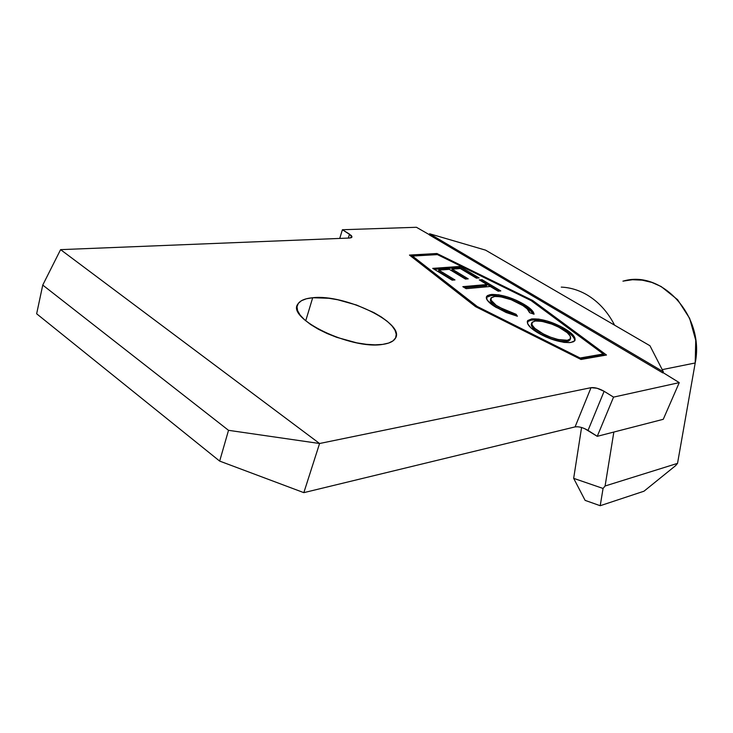 <?xml version="1.0" encoding="UTF-8"?>
<svg xmlns="http://www.w3.org/2000/svg" width="733" height="733" viewBox="0 0 733 733"><rect width="100%" height="100%" fill="white"/><g stroke="black" fill="none" stroke-linecap="round" stroke-linejoin="round"><path stroke-width="1.1" d="M312.698 297.735C344.831 293.86 405.99 323.436 395.353 338.371C393.465 341.468 389.223 343.475 382.626 344.4L388.692 343.044L393.071 340.836L395.609 337.876L396.26 334.303L395.041 330.262L392.018 325.901L387.336 321.393L381.197 316.894L373.821 312.57L356.504 305.02L337.776 299.77L328.696 298.258L312.698 297.735L306.376 298.78L301.52 300.667L298.349 303.343L297.012 306.733L297.607 310.7L300.136 315.108L304.552 319.79L310.682 324.545L318.305 329.19L327.11 333.515L336.731 337.336L356.779 342.852L366.353 344.318L375.085 344.84L382.626 344.4C351.354 349.962 285.998 318.388 297.882 304.048C300.072 300.548 305.001 298.441 312.698 297.735L305.716 320.797L312.698 297.735M580.115 357.997L477.201 306.476L412.496 256.064L437.427 254.617L531.141 300.622L603.296 353.984L580.115 357.997L579.776 358.858L580.115 357.997L477.201 306.476L476.899 307.319L477.201 306.476L412.496 256.064L412.129 257.164L412.496 256.064L437.427 254.617L531.141 300.622L603.296 353.984L580.115 357.997M487.014 284.514L462.825 286.667L466.142 288.683L490.295 286.484L498.128 291.184L500.813 290.919L481.975 279.649L479.263 279.878L487.014 284.514L486.611 285.641L487.014 284.514L462.825 286.667L466.142 288.683L490.295 286.484L498.128 291.184L500.813 290.919L481.975 279.649L479.263 279.878L487.014 284.514M527.274 321.778L531.315 320.064L531.755 318.901L527.787 320.513L527.678 323.766L531.049 327.981L533.936 330.262L545.737 336.887L555.083 340.332L564.053 342.384L569.504 342.623L573.371 341.816L574.828 340.708L574.645 337.317L570.961 333.039L560.58 326.368L547.304 321.045L538.654 319.102L531.755 318.901L531.315 320.064C541.137 319.735 552.041 322.941 564.016 329.676L564.465 328.521C552.48 321.787 541.577 318.589 531.755 318.901L527.595 320.797C526.404 323.839 529.684 327.752 537.426 332.553C549.814 339.608 560.992 342.916 570.98 342.467L574.883 340.616C576.001 337.391 572.528 333.359 564.465 328.521L564.016 329.676C571.099 333.9 574.681 337.611 574.754 340.808M490.789 298.588L490.588 299.156C489.791 301.556 492.448 304.616 498.559 308.318L498.99 307.154C492.869 303.453 490.212 300.402 491 298.001L494.674 296.48C502.911 296.425 511.744 299.11 521.19 304.525C526.294 307.548 529.107 310.27 529.629 312.689L534.055 314.219C533.624 311.314 530.252 308.007 523.958 304.296L516.114 300.209L507.245 296.856L498.513 294.758L490.267 294.611L487.445 295.601L486.492 296.682L487.198 300.136L494.115 306.156L506.146 312.515L517.406 316.244L516.124 314.31L507.044 311.232L496.204 305.349L491.092 300.209L491.257 297.671L494.674 296.48L500.392 296.728L511.185 299.724L522.922 305.606L527.137 308.831L529.629 312.689L534.055 314.219L533.322 312.047L531.214 309.564L523.958 304.296L523.536 305.432C528.667 308.456 531.92 311.296 533.285 313.953M432.727 268.37L452.142 280.171L454.973 279.942L438.783 270.111L449.338 269.35L465.464 279.081L468.222 278.852L452.114 269.148L460.37 268.553L476.432 278.174L479.135 277.954L459.921 266.455L432.727 268.37L452.142 280.171L454.973 279.942L438.783 270.111L449.338 269.35L465.464 279.081L468.222 278.852L452.114 269.148L460.37 268.553L476.432 278.174L479.135 277.954L459.921 266.455L432.727 268.37M561.258 287.116C569.962 287.483 578.392 289.975 586.547 294.602C598.302 301.474 607.648 311.662 614.593 325.177C607.648 311.662 598.302 301.474 586.547 294.602C578.529 290.048 570.228 287.556 561.652 287.134M622.94 281.133L632.46 279.722L642.181 280.153L651.829 282.416L661.129 286.511L677.604 299.696L689.634 318.333L695.745 340.286L695.205 362.972L662.22 369.634L695.205 362.972C704.862 316.903 662.623 270.037 624.021 280.886M581.571 427.504L573.664 478.347L585.108 500.373L600.217 505.715L603.067 488.462L573.664 478.347L581.571 427.504M677.53 463.366L605.091 485.997L613.842 432.049L605.091 485.997L603.067 488.462L605.091 485.997L677.53 463.366L675.569 465.675L643.986 491.211L600.217 505.715L643.986 491.211L675.569 465.675L677.53 463.366L695.205 362.972L677.53 463.366M416.445 227.285L429.281 234.642L416.445 227.285L342.403 229.731L416.445 227.285M577.732 426.753L575.084 426.89C578.823 426.377 583.138 427.559 588.031 430.408L604.12 391.303L613.548 397.121L604.12 391.303L588.031 430.408L597.248 436.327L613.548 397.121L597.248 436.327L663.264 419.303L679.253 382.626L613.548 397.121L679.253 382.626L662.962 372.556L679.253 382.626L663.264 419.303L597.248 436.327L584.613 428.603M575.084 426.89L303.838 492.649L319.579 443.511L60.592 249.641L349.513 238.033L351.336 237.657L351.977 236.786L351.345 235.55L342.403 229.731L349.531 234.139L348.322 238.078L349.531 234.139L351.867 237.199L349.513 238.033L60.592 249.641L42.752 285.073L228.513 430.317L219.671 461.094L36.65 313.779L42.752 285.073L36.65 313.779L219.671 461.094L228.513 430.317L319.579 443.511L591.027 387.665L319.579 443.511L303.838 492.649L219.671 461.094L303.838 492.649L575.084 426.89L591.027 387.665L575.084 426.89M429.217 234.826L662.815 372.905L663.31 371.75L429.575 233.754L485.594 250.155L429.575 233.754L429.217 234.826L429.575 233.754L663.31 371.75L662.815 372.905L429.217 234.826M604.12 391.303L597.102 388.27L591.027 387.665C594.775 387.281 599.136 388.49 604.12 391.303M606.484 355.019L532.625 300.457L436.932 253.508L409.463 255.075L475.552 306.651L581.003 359.472L606.484 355.019L581.003 359.472L475.552 306.651L409.463 255.075L436.932 253.508L436.556 254.617L410.792 256.11L436.556 254.617L436.932 253.508L532.625 300.457L532.25 301.437L532.625 300.457L606.484 355.019M228.513 430.317L42.752 285.073L60.592 249.641L319.579 443.511L228.513 430.317M339.745 238.427L342.403 229.731L339.745 238.427M649.96 345.747L663.31 371.75L649.96 345.747L485.594 250.155L649.96 345.747M604.826 355.313L603.232 354.131L604.826 355.313M602.819 355.157L580.234 359.088L602.819 355.157L603.296 353.984L602.819 355.157M570.503 334.193L562.11 328.567M560.131 327.514L553.571 324.536M551.647 323.794L544.317 321.485M538.214 320.257L536.803 320.083M534.458 319.927L530.005 320.294L527.348 321.677M573.279 337.052L572.61 336.236M565.702 341.578L564.263 341.615M561.588 341.413L553.094 339.416M550.712 338.582L541.137 334.175M531.26 324.389L531.517 323.647C530.591 326.158 533.276 329.355 539.57 333.258L540.019 332.076C533.716 328.182 531.031 324.985 531.956 322.483L535.255 321.008C543.309 320.788 552.233 323.445 562.028 328.989C568.442 332.892 571.254 336.154 570.476 338.774L567.36 340.286C559.187 340.607 550.071 337.876 540.019 332.076L539.57 333.258L536.464 331.197M534.421 329.566L531.645 326.148L531.251 324.673M570.247 339.361L569.788 340.24M568.845 340.918L567.947 341.239M566.93 341.45L570.017 339.938L570.476 338.774M567.36 340.286L566.902 341.45L567.36 340.286L558.152 339.526L550.538 337.171L543.245 333.9L534.87 328.393L532.085 324.985L532.066 322.328L535.255 321.008L541.843 321.32L551.729 324.096L558.848 327.23L567.186 332.635L570.228 336.099L570.43 338.848L567.36 340.286M539.57 333.258C549.622 339.049 558.729 341.789 566.902 341.45M494.299 295.509L491.092 295.582C501.216 295.518 512.028 298.807 523.536 305.432L523.958 304.296C512.44 297.671 501.629 294.391 491.504 294.437L491.092 295.582L488.746 295.995L486.3 297.442L491.092 295.582L491.504 294.437L486.62 296.444L486.327 298.074C486.996 300.814 490.276 303.938 496.149 307.439L517.406 316.244L516.124 314.31L498.99 307.154L498.559 308.318L515.684 315.474L516.124 314.31L515.684 315.474M532.891 313.183L527.577 308.071L515.693 301.345M511.515 299.605L506.824 297.992M502.581 296.801L500.456 296.315M513.421 314.824L510.983 314.054M502.471 310.49L500.392 309.381M498.559 308.318L495.783 306.513M493.456 304.708L492.658 303.984M490.716 301.455L490.35 300.182M480.857 280.831L481.572 280.766L481.975 279.649L481.572 280.766L498.843 291.111L480.857 280.831M464.42 287.638L486.611 285.641L464.42 287.638M434.367 269.359L459.536 267.572L459.921 266.455L459.536 267.572L477.146 278.119L459.536 267.572L434.367 269.359M451.73 270.275L452.114 269.148L451.73 270.275L466.225 279.016L451.73 270.275M438.398 271.247L438.783 270.111L438.398 271.247L452.967 280.107L438.398 271.247M600.217 505.715L585.108 500.373L573.664 478.347L603.067 488.462L600.217 505.715M527.595 320.797L527.302 321.558M531.718 323.125L531.517 323.647M486.62 296.444L486.318 297.268"/></g></svg>

